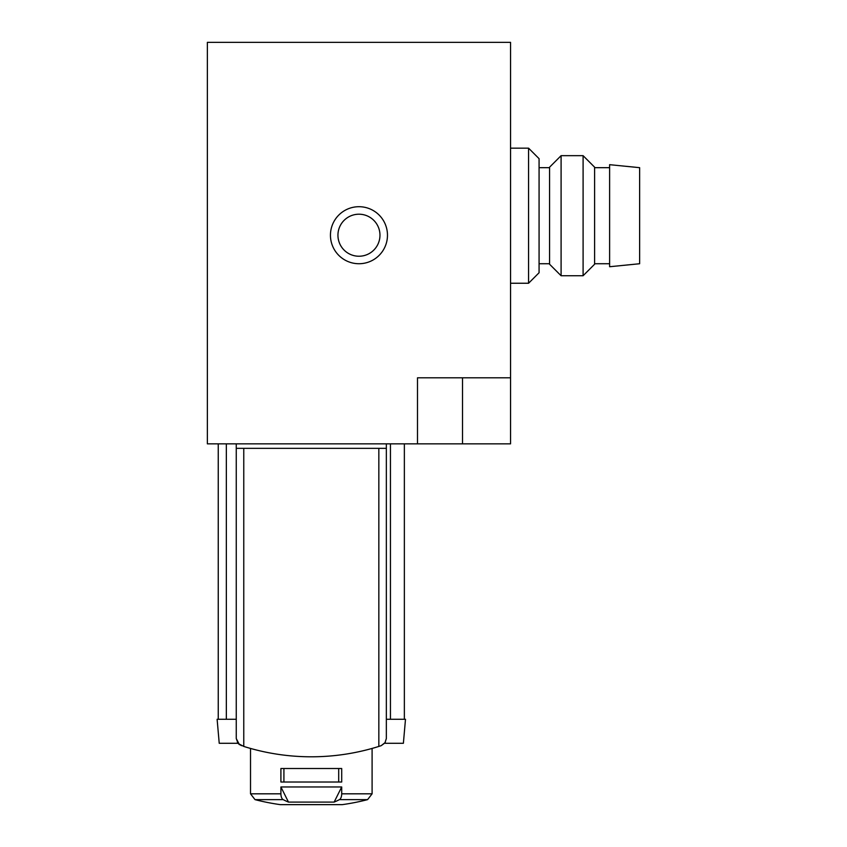 <?xml version="1.0" encoding="UTF-8"?>
<svg xmlns="http://www.w3.org/2000/svg" width="847" height="847" viewBox="0 0 847 847"><rect width="100%" height="100%" fill="white"/><g stroke="black" fill="none" stroke-linecap="round" stroke-linejoin="round"><path stroke-width="1.27" d="M510.55 377.804L510.55 42.35L207.367 42.35L207.367 443.849L510.55 443.849L510.55 377.804L417.497 377.804L417.497 443.849M330.446 235.222A28.523 28.523 0 0 0 373.22 259.913A28.523 28.523 0 0 0 373.22 210.522A28.523 28.523 0 0 0 330.446 235.222M337.942 235.222A21.016 21.016 0 0 0 369.461 253.422A21.016 21.016 0 0 0 369.461 217.023A21.016 21.016 0 0 0 337.942 235.222M510.55 148.161L528.57 148.161L528.57 283.247L510.55 283.247M528.57 148.161L539.073 158.675L539.073 272.745L528.57 283.247M561.095 155.668L549.576 167.187L549.576 264.232L561.095 275.741L583.096 275.741L583.096 155.668L561.095 155.668L561.095 275.741M583.096 155.668L594.605 167.187L594.605 264.232L583.096 275.741M609.618 215.71L609.618 266.731L639.633 263.735L639.633 167.674L609.618 164.678L609.618 215.71M288.478 802.098L334.131 802.098L341.701 786.969L280.908 786.969L280.908 793.819A6.003 3.007 90 0 0 283.163 799.632A225.143 112.566 90 0 0 288.478 802.098L280.908 786.969M341.701 786.969L341.701 793.819A6.003 3.007 90 0 1 339.446 799.632A225.143 112.566 90 0 1 334.131 802.098M283.163 799.632L255.021 799.632L250.521 793.819L250.521 748.43M341.701 782.014L280.908 782.014L280.908 768.504L341.701 768.504L341.701 782.014M226.34 443.849L226.34 719.272L236.26 719.272L217.118 719.272L219.225 743.285L237.382 743.285L237.382 742.501L239.436 744.672L236.26 738.542L238.102 743.475L243.767 746.429A225.143 225.143 0 0 0 378.842 746.429C344.189 755.376 344.189 755.376 378.842 746.429L381.171 745.678L378.842 746.429L378.842 448.349L386.348 448.349L386.348 443.849M241.437 745.678L238.081 743.444M390.446 443.849L390.446 719.272L386.348 719.272L405.491 719.272L403.384 743.285L385.226 743.285L385.226 742.501L381.171 745.678L384.919 742.957L386.348 738.542L386.348 448.349M381.171 745.678L384.919 742.957L386.348 738.542M236.26 738.542L236.26 448.349L378.842 448.349M236.26 443.849L236.26 448.349M283.914 782.014L283.914 768.504M338.694 782.014L338.694 768.504M462.526 377.804L462.526 443.849M255.021 799.632A225.143 225.143 0 0 0 280.325 804.639L342.283 804.639A225.143 225.143 0 0 0 367.587 799.632L372.098 793.819L372.098 748.43M339.446 799.632L367.587 799.632M250.521 793.819L280.908 793.819M341.701 793.819L372.098 793.819M243.767 746.429L243.767 448.349M539.073 263.735L549.576 263.735M539.073 167.674L549.576 167.674M594.605 263.735L609.618 263.735M594.605 167.674L609.618 167.674M404.358 719.272L404.358 443.849M218.251 719.272L218.251 443.849M280.537 804.65L342.072 804.65L280.537 804.65"/></g></svg>
